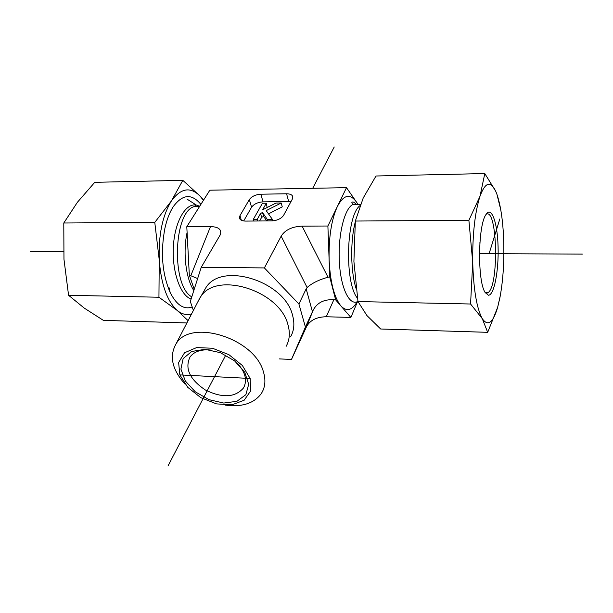 <?xml version="1.0" encoding="UTF-8"?>
<svg xmlns="http://www.w3.org/2000/svg" width="613" height="613" viewBox="0 0 613 613"><rect width="100%" height="100%" fill="white"/><g stroke="black" fill="none" stroke-linecap="round" stroke-linejoin="round"><path stroke-width="0.92" d="M237.767 363.647C245.514 372.535 247.43 380.642 243.507 387.968C235.047 397.63 222.304 398.281 205.278 389.929C189.67 379.393 184.59 368.405 190.045 356.965C193.769 352.023 199.83 349.648 208.244 349.831L211.899 350.169M204.995 349.318L191.693 351.471L183.141 358.59L180.919 369.118L185.287 380.949L195.279 391.799L208.956 399.653L223.76 403.055L236.909 401.316L245.851 394.672L248.702 384.313L244.725 372.221L234.603 360.881L220.358 352.674L204.995 349.318M250.142 378.466L250.717 390.872L244.158 400.235L231.944 404.833L216.527 403.89L200.842 397.684L187.8 387.385L179.854 374.895L178.628 362.544L184.536 352.766L196.589 347.602L212.458 348.238L228.871 354.643L242.365 365.486L250.142 378.466L179.854 374.895M225.331 405.101C241.897 407.27 253.851 403.484 261.184 393.753C265.207 387.585 265.958 380.305 263.429 371.907C254.809 338.077 189.746 318.032 175.847 344.245C169.142 356.513 172.207 369.8 185.042 384.106M197.83 301.857L200.75 296.646C216.711 270.716 280.11 290.807 288.003 324.936C290.248 332.997 289.612 340.154 286.095 346.399M193.401 310.4L190.306 301.512L201.248 267.283L264.387 267.927L298.922 304.025L305.412 327.074L291.489 359.433L279.421 358.911M203.332 292.148L206.037 287.443C221.998 261.513 284.846 281.336 292.57 315.366C294.776 323.403 294.125 330.545 290.6 336.79M264.387 267.927L281.152 236.166C285.091 229.929 292.072 226.588 302.102 226.143L327.894 226.013L346.498 187.662L209.838 190.199L186.796 226.718L189.317 275.107L194.198 289.336M346.498 187.662L358.099 204.428M201.248 267.283L220.389 234.587C221.829 229.469 218.527 226.81 210.489 226.603L186.796 226.718M263.038 201.861L260.854 194.206L286.577 193.777L288.669 201.501L263.038 201.861C257.744 202.244 253.928 204.037 251.575 207.232L243.675 220.971M241.369 220.297L239.974 215.661L239.422 217.822C239.806 219.906 241.813 220.994 245.445 221.078L271.766 220.895C277.337 220.519 281.29 218.642 283.643 215.27L292.401 198.949L292.853 197.072C292.462 194.926 290.37 193.823 286.577 193.777M239.974 215.661L249.338 199.585L251.575 207.232M260.854 194.206C255.537 194.605 251.698 196.398 249.338 199.585M197.639 278.563L189.317 275.107M357.571 301.558L350.881 317.434L335.656 299.895L329.733 276.953L327.894 226.013M291.489 359.433L306.546 326.637C310.124 320.208 316.699 316.913 326.262 316.76L350.881 317.434M326.262 316.76L333.832 299.757L335.656 299.895M281.198 203.003L266.211 210.619L272.302 219.285L267.253 219.324L262.51 212.496L260.533 213.5L257.215 219.4L253.284 219.431L262.441 203.255L266.318 203.209L262.594 209.838L275.919 203.079L281.198 203.003L282.256 206.865L268.494 213.868M272.747 220.856L272.302 219.285M267.712 220.925L267.253 219.324M266.785 220.933L263.621 216.358L262.51 212.496M263.621 216.358L261.651 217.362L260.533 213.5M257.682 220.994L257.215 219.4M261.651 217.362L259.621 220.979M253.751 221.025L253.284 219.431M267.138 207.531L266.318 203.209M290.937 201.677L288.669 201.501M333.832 299.757C324.139 299.198 317.281 302.615 313.258 310.002L306.546 326.637M305.412 327.074L313.258 310.002M329.733 276.953L327.993 277.222C318.982 279.735 312.017 283.16 307.105 287.505L306.163 288.83L312.454 311.764M298.922 304.025L306.163 288.83M192.214 306.99C183.954 309.925 176.605 305.105 170.184 292.524C162.161 273.796 160.399 252.41 164.889 228.365C166.874 219.431 169.709 212.144 173.387 206.52C182.613 194.083 191.777 193.371 200.888 204.39M182.82 180.337L200.014 196.053C190.367 186.475 180.85 188.076 171.464 200.857C162.445 215.477 158.376 235.185 159.25 259.996L154.775 222.389L171.464 200.857L182.82 180.337L94.77 182.322L77.422 202.252L63.79 223.002L63.967 259.268L68.564 295.274L84.226 308.078L103.352 320.354L186.888 322.959M203.432 200.351L200.014 196.053L203.616 200.06M188.091 320.637L177.356 310.553C182.023 314.323 186.773 315.427 191.601 313.879M177.356 310.553L158.943 297.244L159.25 259.996C161.127 284.447 167.157 301.305 177.356 310.553M154.775 222.389L63.79 223.002M158.943 297.244L68.564 295.274M486.086 214.358C497.373 206.75 499.227 285.597 488.086 292.616L486.438 293.221L485.358 292.891M485.044 292.355L488.369 295.236C494.109 295.52 498.859 270.785 498.078 246.572C497.442 222.235 491.373 205.401 485.841 214.749C477.948 225.822 477.397 280.953 485.044 292.355M479.925 242.219L479.718 265.038M500.308 295.619L497.641 307.366L487.687 332.33L482.278 318.66L470.569 304.01L472.723 262.364L468.891 220.282L479.987 196.29C474.876 212.558 472.454 234.587 472.723 262.364C473.55 289.734 476.738 308.5 482.278 318.66C487.879 326.729 492.998 322.959 497.641 307.366L499.917 297.68C502.783 282.378 504.093 265.1 503.848 245.851C503.396 223.707 501.066 206.458 496.852 194.091L495.679 191.195C490.5 180.421 485.274 182.122 479.987 196.29L484.806 173.556L495.679 191.195L496.814 193.861L500.798 209.899M484.806 173.556L376.007 176L363.202 198.022L355.333 221.04L353.908 261.467L357.984 301.565L366.957 315.595L380.658 328.997L487.687 332.33M355.333 221.04L468.891 220.282M357.984 301.565L470.569 304.01M30.65 251.568L63.568 251.713M479.466 253.629L582.35 254.104M489.105 253.675L499.825 218.964M167.962 466.033L225.76 355.126M312.707 188.291L334.238 146.967M199.853 206.022L194.137 206.589C173.272 212.274 171.318 286.248 191.8 296.853M197.631 209.554L190.72 220.504M187.095 232.465C182.712 252.349 185.816 278.402 193.815 290.547M199.723 206.236L196.29 205.041C185.524 202.957 174.72 221.722 173.372 246.602C171.885 271.444 180.329 295.512 191.095 299.044M210.489 226.603L190.919 275.406M357.463 298.224C344.291 282.754 346.192 215.378 360.015 205.631M357.731 301.473C349.54 306.178 340.759 288.348 339.357 262.035C337.832 235.783 344.276 208.903 352.644 204.604L358.298 204.535M356.122 288.654C350.636 271.674 350.199 241.277 355.233 222.144M357.823 204.305L356.306 201.838C349.931 193.225 343.625 194.765 337.388 206.451C331.388 219.745 328.637 237.606 329.12 260.027C330.254 282.141 334.162 297.428 340.859 305.887C346.575 311.879 352.015 310.492 357.187 301.734M281.152 236.166L307.105 287.505M302.102 226.143L327.993 277.222M244.618 385.7L243.507 387.968M175.847 344.245L199.899 297.88M200.75 296.646L206.037 287.443M186.881 199.018L196.29 205.041L194.137 206.589L199.539 206.52M360.452 204.504L352.644 204.604L351.824 202.658C352.536 201.325 354.053 201.961 356.383 204.558M220.389 234.587L220.19 235.078M239.422 217.822L239.714 218.795M168.92 287.229L170.184 292.524M164.315 231.515L164.889 228.365M486.438 293.221L488.369 295.236M485.159 292.562L488.086 292.616M499.917 297.68L499.756 298.585"/></g></svg>
